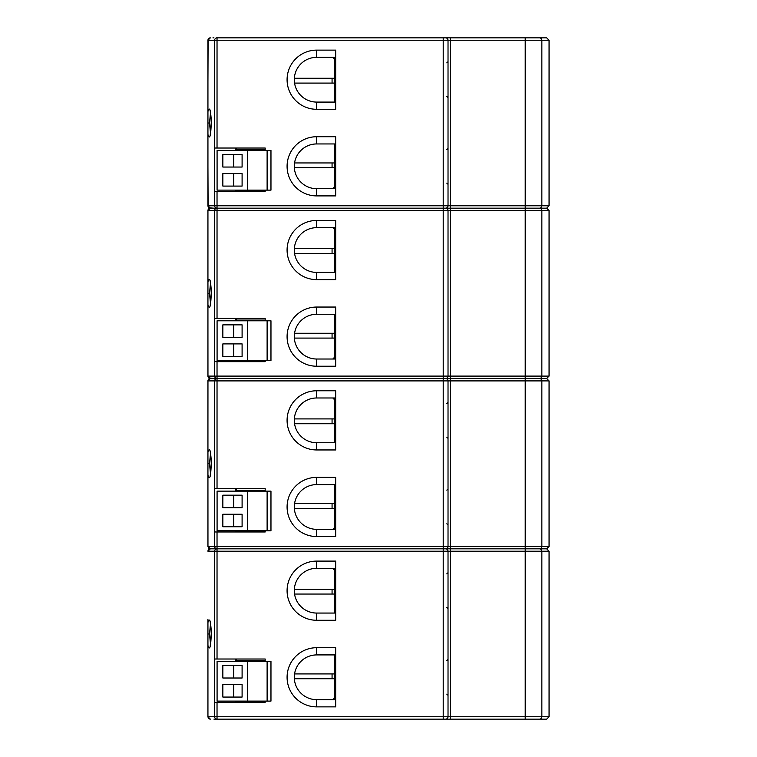 <?xml version="1.0" encoding="UTF-8"?>
<svg xmlns="http://www.w3.org/2000/svg" width="757" height="757" viewBox="0 0 757 757"><rect width="100%" height="100%" fill="white"/><g stroke="black" fill="none" stroke-linecap="round" stroke-linejoin="round"><path stroke-width="1.14" d="M265.187 530.78L265.187 531.982L217.032 531.982L217.032 546.422L450.434 546.422L450.434 548.825L539.476 548.825A2.403 2.375 -90 0 0 541.851 546.422L549.062 546.422L546.658 548.825L525.207 548.825L525.207 546.422L541.851 546.422L541.851 380.903A2.403 2.375 90 0 0 539.476 378.5L546.658 378.5L549.062 380.903L525.207 380.903L525.207 378.5L539.476 378.5L450.434 378.5L450.434 546.422L525.207 546.422L525.207 380.903L448.021 380.903L448.021 546.422L448.021 380.903L217.032 380.903L217.032 488.681L214.647 488.681L214.647 380.903A2.403 2.385 -90 0 1 217.032 378.5L217.032 380.903L207.938 380.903L207.938 449.232M539.476 378.5A2.403 2.375 -90 0 0 541.851 376.097L541.851 210.578L549.062 210.578L546.658 208.175L525.207 208.175L539.476 208.175A2.403 2.375 90 0 1 541.851 210.578L525.207 210.578L525.207 40.253L448.021 40.253L448.021 205.772L448.021 40.253L207.938 40.253L207.938 108.582M539.476 208.175A2.403 2.375 -90 0 0 541.851 205.772L541.851 40.253L549.062 40.253L546.658 37.85L525.207 37.85L539.476 37.85A2.403 2.375 90 0 1 541.851 40.253L525.207 40.253L525.207 37.85L443.214 37.85L450.434 37.85L450.434 205.772L549.062 205.772L546.658 208.175M216.474 37.85L443.214 37.85L443.214 205.772L448.021 205.772A2.403 2.403 134.9 0 1 445.618 208.175L443.214 208.175L443.214 205.772L217.032 205.772L217.032 208.175L210.342 208.175L207.938 205.772A2.403 2.403 0 0 0 207.948 206.055M213.947 37.85L212.954 37.85M217.032 37.85L217.032 148.031L214.647 148.031L214.647 40.253A2.403 2.385 -90 0 1 217.032 37.85M445.618 37.85A2.403 2.403 2.9 0 1 448.021 40.253M213.947 719.15L217.032 719.15A2.403 2.385 -90 0 1 214.647 716.747L214.468 659.006L265.187 659.006L265.187 661.457M218.442 719.15L216.474 719.15M539.476 548.825A2.403 2.375 90 0 1 541.851 551.228L450.434 551.228L450.434 548.825L445.618 548.825A2.403 2.403 2.9 0 1 448.021 551.228L448.021 716.747A2.403 2.403 98.8 0 1 445.618 719.15L217.032 719.15L217.032 716.747L443.214 716.747L443.214 551.228L217.032 551.228L217.032 659.006M445.618 719.15L450.434 719.15L445.618 719.15M525.207 719.15L525.207 716.747L549.062 716.747L546.658 719.15L450.434 719.15L450.434 716.747L525.207 716.747L525.207 548.825M209.396 38.039L210.342 37.85A2.403 2.403 0 0 0 208.099 39.373L207.938 81.396L207.938 40.253A2.403 2.403 0 0 1 207.957 39.922L209.064 38.21L207.938 40.253L210.342 37.85L208.544 38.654M208.099 39.373L207.957 39.932M210.295 37.85L209.064 38.21M213.739 208.175L209.064 207.815L207.938 205.772L207.938 167.042L208.099 206.633L207.938 205.772L214.647 205.772L214.647 191.332L265.187 191.332L235.361 191.332L235.843 190.849M237.092 149.763L235.361 148.031L265.187 148.031L265.187 150.482M265.187 190.13L265.187 191.332M265.187 148.031L217.032 148.031M316.672 109.301L335.682 109.301L335.682 50.123L316.672 50.123A29.589 29.589 0 0 0 287.083 79.712A29.589 29.589 0 0 0 316.672 109.301L316.672 102.081L335.682 102.081M316.672 195.902L335.682 195.902L335.682 136.724L316.672 136.724A29.589 29.589 0 0 0 287.083 166.313A29.589 29.589 0 0 0 316.672 195.902L316.672 188.692L335.682 188.692M446.819 62.869L448.021 61.667L448.021 97.757L446.819 96.546M448.021 166.313L448.021 184.358L446.819 183.156M448.021 205.772L450.434 205.772L450.434 208.175L525.207 208.175M265.187 660.738L235.361 660.738L235.361 659.006L265.187 659.006M214.647 702.307L265.187 702.307L235.361 702.307L235.843 701.824M265.187 701.105L265.187 702.307M316.672 620.276L335.682 620.276L335.682 561.098L316.672 561.098A29.589 29.589 0 0 0 287.083 590.687A29.589 29.589 0 0 0 316.672 620.276L316.672 613.056L335.682 613.056M316.672 706.877L335.682 706.877L335.682 647.699L316.672 647.699A29.589 29.589 0 0 0 287.083 677.288A29.589 29.589 0 0 0 316.672 706.877L316.672 699.667L335.682 699.667M208.818 718.611A2.403 2.403 0 0 0 209.386 718.951L210.342 719.15L209.064 718.79L207.938 716.747L207.938 645.456C209.708 651.029 210.815 647.207 211.25 633.988C210.815 620.816 209.708 616.993 207.938 622.519L207.938 619.557M265.187 701.824L235.361 701.824L235.361 702.307M235.361 659.006L237.092 660.738M217.032 488.681L265.187 488.681L235.361 488.681L237.092 490.413M335.682 484.594L316.672 484.594A22.369 22.369 0 0 0 294.303 506.963A22.369 22.369 0 0 0 316.672 529.342L335.682 529.342M207.938 376.163A2.403 2.403 0 0 0 207.957 376.418L207.938 337.367L207.938 376.097A2.403 2.403 0 0 0 207.938 376.134L208.109 376.995A2.403 2.403 0 0 0 208.203 377.194L208.099 376.977M525.207 378.5L525.207 210.578L450.434 210.578L450.434 208.175L445.618 208.175A2.403 2.403 2.8 0 1 448.021 210.578L448.021 376.097A2.403 2.403 162 0 1 445.618 378.5L210.342 378.5L208.639 377.79A2.403 2.403 0 0 0 208.771 377.913L213.739 378.5L210.342 378.5L208.61 379.238M208.818 377.961A2.403 2.403 0 0 0 209.386 378.301L210.342 378.5A2.403 2.403 0 0 0 208.099 380.023L207.957 380.582A2.403 2.403 0 0 0 207.938 380.903L207.938 422.046L207.957 380.582M208.099 380.033L207.938 380.903L210.342 378.5L207.938 376.097L207.938 307.768M209.396 378.689L217.032 378.5A2.403 2.385 -90 0 1 214.647 376.097L207.938 376.097L209.064 378.14L207.938 376.097L207.938 304.806C209.708 310.379 210.815 306.557 211.25 293.338C210.815 280.166 209.708 276.343 207.938 281.869L207.938 210.578L210.342 208.175L443.214 208.175L443.214 210.578L217.032 210.578L217.032 318.356L214.647 318.356L214.647 210.578L207.938 210.578L207.938 278.907M208.818 207.636A2.403 2.403 0 0 0 209.386 207.976L210.342 208.175A2.403 2.403 0 0 0 208.099 209.698L207.938 210.578A2.403 2.403 0 0 1 207.938 210.541M207.938 205.79L208.109 206.67M209.064 207.815L207.938 205.772L207.938 137.443M332.787 188.692L334.471 187.007L334.471 185.56L335.682 185.56M265.187 320.088L235.361 320.088L235.361 318.356L265.187 318.356L217.032 318.356M265.187 360.455L265.187 361.657L214.468 361.657L214.647 318.356M265.187 361.657L235.361 361.657L235.843 361.174M265.187 318.356L265.187 320.807M316.672 279.626L335.682 279.626L335.682 220.448L316.672 220.448A29.589 29.589 0 0 0 287.083 250.037A29.589 29.589 0 0 0 316.672 279.626L316.672 272.406L335.682 272.406M316.672 366.227L335.682 366.227L335.682 307.049L316.672 307.049A29.589 29.589 0 0 0 287.083 336.638A29.589 29.589 0 0 0 316.672 366.227L316.672 359.017L335.682 359.017M265.187 361.174L235.361 361.174L235.361 361.657M235.361 318.356L237.092 320.088M335.682 57.333L316.672 57.333A22.369 22.369 0 0 0 294.303 79.712A22.369 22.369 0 0 0 316.672 102.081M214.647 191.332L214.647 148.031M265.187 190.849L235.361 190.849L235.361 191.332M235.361 148.031L235.361 149.763L265.187 149.763M207.938 205.772L207.938 134.481C209.708 140.054 210.815 136.232 211.25 123.013C210.815 109.841 209.708 106.018 207.938 111.544L207.938 40.253M213.947 208.175L217.032 208.175L217.032 210.578L214.647 210.578A2.403 2.385 -90 0 1 217.032 208.175A2.403 2.385 -90 0 1 214.647 205.772L217.032 205.772L217.032 191.332M207.938 334.954L207.938 337.367L207.938 334.954A1.202 1.202 0 0 1 207.938 334.954A1.202 1.202 0 0 0 207.938 334.963M207.938 304.806L207.938 281.869M207.938 251.721L207.938 249.308L207.938 251.721A1.202 1.202 0 0 0 207.938 251.721A1.202 1.202 0 0 1 207.938 251.712M208.099 209.708L207.957 210.247A2.403 2.403 0 0 0 207.938 210.512M208.781 208.752L210.342 208.175L208.62 207.446M207.938 164.629L207.938 167.042L207.938 164.629A1.202 1.202 0 0 1 207.938 164.629A1.202 1.202 0 0 0 207.938 164.638M207.938 134.481L207.938 111.544M210.55 133.478L209.509 123.013L210.55 112.547M334.471 162.944L332.068 162.944L332.068 167.761L294.35 167.761M294.558 162.944L332.068 162.944M334.471 185.56L334.471 143.944M334.471 102.081L334.471 98.959L335.682 98.959M335.682 60.465L334.471 60.465L334.471 57.333M332.787 57.333L334.471 59.018M334.471 78.264L294.35 78.264M332.068 78.264L332.068 83.081L334.471 83.081M294.558 83.081L332.068 83.081M334.471 187.007L334.471 188.692M335.682 147.066L334.471 147.066M334.471 98.959L334.471 60.465M332.068 167.761L334.471 167.761M210.266 208.175L209.064 208.535L207.938 210.578M210.342 208.175L209.396 208.364M332.787 529.342L334.471 527.657L334.471 526.21L335.682 526.21M217.032 531.982L214.468 531.982L214.647 488.681M265.187 531.499L235.361 531.499L235.361 531.982L235.843 531.499M235.361 488.681L235.361 490.413L265.187 490.413M265.187 531.982L235.361 531.982M265.187 488.681L265.187 491.132M316.672 449.951L335.682 449.951L335.682 390.773L316.672 390.773A29.589 29.589 0 0 0 287.083 420.362A29.589 29.589 0 0 0 316.672 449.951L316.672 442.731L335.682 442.731M316.672 536.552L335.682 536.552L335.682 477.374L316.672 477.374A29.589 29.589 0 0 0 287.083 506.963A29.589 29.589 0 0 0 316.672 536.552L316.672 529.342M445.618 208.175A2.403 2.403 2.8 0 1 448.021 210.578L450.434 210.578L450.434 378.5L445.618 378.5A2.403 2.403 2.7 0 1 448.021 380.903M217.032 361.657L217.032 378.5L213.947 378.5M448.021 420.362L448.021 402.317L448.021 438.407L446.819 437.196M446.819 490.129L448.021 488.918L448.021 525.008L446.819 523.806M448.021 546.422A2.403 2.403 135 0 1 445.618 548.825L443.214 548.825L443.214 210.578L448.021 210.578M210.266 548.825L209.064 549.185L207.938 551.228L210.342 548.825L217.032 548.825A2.403 2.385 -90 0 1 214.647 546.422L217.032 546.422L217.032 548.825L443.214 548.825L443.214 551.228L448.021 551.228L448.021 716.747L450.434 716.747L450.434 551.228L448.021 551.228A2.403 2.403 2.9 0 0 445.618 548.825M214.647 659.006L214.647 551.228A2.403 2.385 -90 0 1 217.032 548.825L217.032 551.228L207.938 551.21M208.818 548.286A2.403 2.403 0 0 0 209.386 548.626L210.342 548.825L207.938 546.422L207.938 475.131C209.708 480.704 210.815 476.882 211.25 463.663C210.815 450.491 209.708 446.668 207.938 452.194L207.938 380.903L208.79 379.058M209.396 549.014L210.342 548.825L209.064 548.465L207.938 546.422L207.938 505.279L207.938 546.422A2.403 2.403 0 0 0 207.938 546.459M207.938 475.131L207.938 452.194M209.377 378.301L208.591 377.743M210.266 378.5L209.064 378.86L207.938 380.903M208.61 548.096L210.342 548.825L213.947 548.825M207.938 675.604L207.938 678.017L207.938 675.604A1.202 1.202 0 0 1 207.938 675.604A1.202 1.202 0 0 0 207.938 675.613M207.938 645.456L207.938 622.519M207.957 546.743L207.938 478.093M208.109 550.32L208.099 550.348A2.403 2.403 0 0 1 210.342 548.825L208.61 549.563M208.099 550.358L207.957 550.907A2.403 2.403 0 0 0 207.938 551.228L208.099 550.358M209.064 548.465L207.938 546.422L214.647 546.422L214.647 531.982M208.781 718.573L208.639 718.44A2.403 2.403 0 0 0 208.771 718.563L210.342 719.15L207.938 716.747L207.938 648.418M209.377 718.951L208.591 718.393M209.064 718.79L208.109 717.645A2.403 2.403 0 0 0 208.194 717.835L208.184 717.806M446.819 573.844L448.021 572.642L448.021 608.732L446.819 607.521M446.819 660.454L448.021 659.243L448.021 695.333L446.819 694.131M335.682 568.308L316.672 568.308A22.369 22.369 0 0 0 294.303 590.687A22.369 22.369 0 0 0 316.672 613.056M335.682 654.919L316.672 654.919A22.369 22.369 0 0 0 294.303 677.288A22.369 22.369 0 0 0 316.672 699.667M217.032 702.307L217.032 716.747L207.938 716.747A2.403 2.403 0 0 0 207.948 717.03M332.787 699.667L334.471 697.982L334.471 696.535L335.682 696.535M334.471 673.919L332.068 673.919L332.068 678.736L294.35 678.736M294.558 673.919L332.068 673.919M334.471 696.535L334.471 654.919M334.471 613.056L334.471 609.934L335.682 609.934M335.682 571.44L334.471 571.44L334.471 568.308M332.787 568.308L334.471 569.993M334.471 589.239L294.35 589.239M332.068 589.239L332.068 594.056L334.471 594.056M294.558 594.056L332.068 594.056M334.471 697.982L334.471 699.667M335.682 658.041L334.471 658.041M334.471 609.934L334.471 571.44M332.068 678.736L334.471 678.736M210.55 644.453L209.509 633.988L210.55 623.522M210.55 474.128L209.509 463.663L210.55 453.197M335.682 397.983L316.672 397.983A22.369 22.369 0 0 0 294.303 420.362A22.369 22.369 0 0 0 316.672 442.731M334.471 503.594L332.068 503.594L332.068 508.411L294.35 508.411M294.558 503.594L332.068 503.594M334.471 526.21L334.471 484.594M334.471 442.731L334.471 439.609L335.682 439.609M335.682 401.115L334.471 401.115L334.471 397.983M332.787 397.983L334.471 399.668M334.471 418.914L294.35 418.914M332.068 418.914L332.068 423.731L334.471 423.731M294.558 423.731L332.068 423.731M334.471 527.657L334.471 529.342M335.682 487.716L334.471 487.716M334.471 439.609L334.471 401.115M332.068 508.411L334.471 508.411M335.682 227.658L316.672 227.658A22.369 22.369 0 0 0 294.303 250.037A22.369 22.369 0 0 0 316.672 272.406M335.682 314.269L316.672 314.269A22.369 22.369 0 0 0 294.303 336.638A22.369 22.369 0 0 0 316.672 359.017M267.117 491.132L267.117 530.78L270.968 530.78L270.968 491.132L217.079 491.132L217.079 530.78L247.388 530.78L247.388 491.132M247.388 530.78L267.117 530.78M242.098 514.23L242.098 526.74L222.851 526.74L222.851 514.23L242.098 514.23M242.098 495.182L242.098 507.692L222.851 507.692L222.851 495.182L242.098 495.182M233.762 526.74L233.762 514.23M233.762 507.692L233.762 495.182M210.55 303.803L209.509 293.338L210.55 282.872M267.117 150.482L267.117 190.13L270.968 190.13L270.968 150.482L217.079 150.482L217.079 190.13L247.388 190.13L247.388 150.482M247.388 190.13L267.117 190.13M242.098 173.58L242.098 186.09L222.851 186.09L222.851 173.58L242.098 173.58M242.098 154.532L242.098 167.042L222.851 167.042L222.851 154.532L242.098 154.532M233.762 186.09L233.762 173.58M233.762 167.042L233.762 154.532M335.682 143.944L316.672 143.944A22.369 22.369 0 0 0 294.303 166.313A22.369 22.369 0 0 0 316.672 188.692M332.787 359.017L334.471 357.332L334.471 355.885L335.682 355.885M334.471 357.332L334.471 359.017M335.682 230.79L334.471 230.79L334.471 229.343L332.787 227.658M334.471 272.406L334.471 269.284L335.682 269.284M335.682 317.391L334.471 317.391L334.471 314.269M334.471 355.885L334.471 317.391M334.471 269.284L334.471 230.79M334.471 333.269L332.068 333.269L332.068 338.086L294.35 338.086M332.068 338.086L334.471 338.086M294.558 333.269L332.068 333.269M294.558 253.406L334.471 253.406M334.471 248.589L294.35 248.589M332.068 248.589L332.068 253.406M334.471 227.658L334.471 229.343M267.117 320.807L267.117 360.455L270.968 360.455L270.968 320.807L217.079 320.807L217.079 360.455L247.388 360.455L247.388 320.807M247.388 360.455L267.117 360.455M242.098 343.905L242.098 356.415L222.851 356.415L222.851 343.905L242.098 343.905M242.098 324.857L242.098 337.367L222.851 337.367L222.851 324.857L242.098 324.857M233.762 356.415L233.762 343.905M233.762 337.367L233.762 324.857M267.117 661.457L267.117 701.105L270.968 701.105L270.968 661.457L217.079 661.457L217.079 701.105L247.388 701.105L247.388 661.457M247.388 701.105L267.117 701.105M242.098 684.555L242.098 697.065L222.851 697.065L222.851 684.555L242.098 684.555M242.098 665.507L242.098 678.017L222.851 678.017L222.851 665.507L242.098 665.507M233.762 697.065L233.762 684.555M233.762 678.017L233.762 665.507M214.647 361.657L214.647 376.097L549.062 376.097L546.658 378.5M539.476 719.15A2.403 2.375 -90 0 0 541.851 716.747L541.851 551.228L549.062 551.228L549.062 716.747M209.509 123.013L207.938 123.013M443.214 719.15L443.214 716.747L448.021 716.747M316.672 561.098L316.672 568.308M316.672 647.699L316.672 654.919M209.509 633.988L207.938 633.988M209.509 463.663L207.938 463.663M316.672 477.374L316.672 484.594M316.672 390.773L316.672 397.983M316.672 220.448L316.672 227.658M316.672 307.049L316.672 314.269M209.509 293.338L207.938 293.338M316.672 136.724L316.672 143.944M316.672 50.123L316.672 57.333M549.062 380.903L549.062 546.422M549.062 210.578L549.062 376.097M549.062 40.253L549.062 205.772M549.062 551.228L546.658 548.825M210.209 110.475L209.982 110.2C209.746 108.043 211.468 116.266 211.222 123.013L210.209 135.55M208.809 549.374L207.938 551.228M210.209 621.45L209.982 621.175C209.746 619.018 211.468 627.241 211.222 633.988L210.209 646.525M210.209 451.125L209.982 450.85C209.746 448.693 211.468 456.916 211.222 463.663L210.209 476.2M446.819 403.519L448.021 402.317M210.209 280.8L209.982 280.525C209.746 278.368 211.468 286.591 211.222 293.338L210.209 305.875M446.819 149.479L448.021 148.268"/></g></svg>
